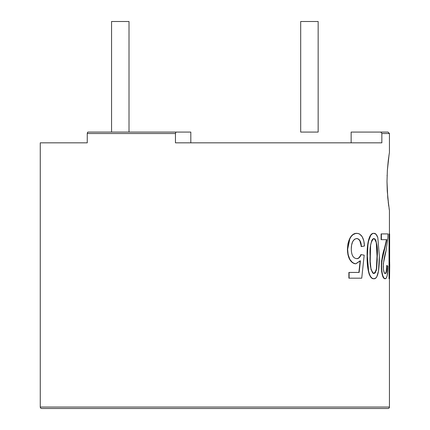 <?xml version="1.0" encoding="UTF-8"?>
<svg xmlns="http://www.w3.org/2000/svg" width="430" height="430" viewBox="0 0 430 430"><rect width="100%" height="100%" fill="white"/><g stroke="black" fill="none" stroke-linecap="round" stroke-linejoin="round"><path stroke-width="0.64" d="M318.152 132.069L318.152 21.5L300.694 21.5L300.694 132.069L318.152 132.069L318.152 21.5L300.694 21.5L300.694 132.069L318.152 132.069M129.016 132.069L129.016 21.5L111.558 21.5L111.558 132.069L111.558 21.5L129.016 21.5L129.016 132.069M388.817 156.445L389.44 152.44L389.44 133.526L381.851 133.526L381.851 142.835L175.456 142.835L175.456 133.526L87.258 133.526L87.258 142.835L40.27 142.835L40.27 407.043L389.44 407.043L389.44 278.753L389.44 407.043L40.27 407.043A1.457 1.457 0 0 0 41.721 408.5L387.984 408.5A1.457 1.457 0 0 0 389.44 407.043A1.457 1.457 0 0 1 387.984 408.5L41.721 408.5A1.457 1.457 0 0 1 40.27 407.043L389.44 407.043M389.435 210.614L389.44 233.915L389.44 210.635L387.758 197.709L387 181.535L387.36 170.366L389.085 154.666M388.741 206.099L387.263 191.092L387 181.535L387.36 170.366L388.225 160.954M389.053 278.753L389.053 233.915L389.344 233.915L389.344 278.753L389.053 278.753L389.053 233.915L389.344 233.915L389.344 278.753L389.053 278.753M381.351 268.943L381.625 260.784L386.473 239.66L384.613 247.981L384.898 247.981C383.119 252.657 382.007 258.79 381.555 266.374L381.281 266.374C381.749 258.693 382.861 252.56 384.613 247.981L384.898 247.981L381.899 260.784L381.555 266.374C381.942 274.421 383.157 278.549 385.21 278.753L383.689 278.049L382.48 275.571L381.587 271.438M386.64 267.18L386.667 265.53L386.952 265.53L386.667 265.53C386.651 270.825 386.081 273.507 384.952 273.577L385.656 273.114L386.226 271.486L386.64 267.18M381.104 239.66L381.104 233.915L381.383 233.915L381.104 233.915L381.104 239.66L381.383 239.66L381.104 239.66M372.837 233.436L373.901 233.339C368.875 233.087 367.08 246.17 367.381 256.027C367.091 265.826 368.843 278.93 373.901 278.753L372.031 278.296L370.483 276.807L369.193 274.254L368.316 270.938L367.344 263.622L367.129 256.027L367.354 248.438L368.295 241.106L370.483 235.269L372.837 233.436M354.632 233.646L356.792 233.339C354.014 233.313 351.697 235.124 349.837 238.784L347.628 249.292C347.945 257.957 350.676 262.794 355.82 263.805L360.41 260.817L359.131 272.432L349.112 272.432L348.891 278.178L348.891 272.432L348.891 278.178L361.738 278.178L364.183 255.183L361.109 254.608C360.125 257.317 358.674 258.661 356.755 258.634C353.202 258.29 351.385 255.06 351.299 248.948C351.353 242.654 353.18 239.177 356.771 238.51C359.577 238.876 361.125 241.558 361.426 246.562L359.824 240.778L358.34 239.026L356.535 238.51C359.399 238.892 360.947 241.574 361.178 246.562L364.484 245.987C363.973 237.93 361.41 233.716 356.792 233.339L356.556 233.339C353.788 233.297 351.471 235.113 349.612 238.784L351.036 236.414L352.772 234.64M349.069 239.988L349.837 238.784L347.408 249.292L347.935 243.74L349.069 239.988M347.929 254.684L347.408 249.292C347.714 257.962 350.439 262.805 355.583 263.805L353.917 263.531M352.369 262.698L349.654 259.392M360.168 260.817L358.889 272.432L360.168 260.817L355.712 263.8M360.496 255.522L360.867 254.608C359.899 257.554 358.448 258.892 356.518 258.634L357.825 258.419L359.034 257.661L360.496 255.522M88.021 132.069L176.214 132.069L88.021 132.069L87.489 132.488L87.258 133.526L87.731 132.177L87.258 133.526L175.456 133.526L175.456 142.835L381.851 142.835L381.851 133.526L381.394 132.488L380.33 132.069L351.143 132.069L351.143 142.835L351.143 132.069L387.984 132.069L380.33 132.069L381.394 132.488L381.851 133.526L389.44 133.526L389.44 152.44M176.214 132.069L190.812 132.069L176.214 132.069L175.687 132.483L175.456 133.526L175.929 132.177M387.984 408.5L41.721 408.5M389.349 210.071L389.085 208.416M388.225 202.111L388.688 205.723M387.113 175.295L387.091 175.865M388.693 157.348L388.225 160.971M40.27 407.043L40.27 142.835L87.258 142.835L87.258 133.526M389.639 268.653L389.634 233.915L389.344 233.915L389.634 233.915L389.634 268.852L389.677 262.241L389.381 262.241L389.677 262.241L389.698 266.837M389.553 278.753L389.731 264.482M384.925 278.753C382.877 278.575 381.663 274.453 381.281 266.374L381.555 266.374L381.867 271.438L382.759 275.571L383.974 278.049L385.21 278.753C386.946 278.624 387.838 274.404 387.881 266.106L386.952 265.53C386.935 270.723 386.36 273.405 385.237 273.577C384.076 273.416 383.399 270.997 383.205 266.32C383.727 260.075 384.683 254.861 386.07 250.685L387.876 237.903L387.962 233.915L381.383 233.915L381.383 239.66L386.758 239.66L381.383 239.66L381.383 233.915L387.962 233.915L387.876 237.903L386.07 250.685L383.313 263.821L383.377 269.287L384.183 272.55L385.237 273.577L385.941 273.114L386.511 271.486L386.952 265.53L387.881 266.106L387.188 275.571L386.328 278.06L384.925 278.753M386.758 239.66L384.898 247.981L386.758 239.66M373.638 278.753C368.585 278.968 366.817 265.568 367.129 256.027L367.129 256.027C366.812 246.315 368.607 233.028 373.638 233.339L372.294 233.775L370.746 235.269L368.548 241.106L367.956 244.702L367.381 256.027L368.575 270.938C369.649 275.974 371.429 278.575 373.901 278.753C378.679 279.237 379.437 265.67 379.341 256.027L377.809 237.661C376.868 234.694 375.562 233.253 373.901 233.339L376.116 234.345L377.809 237.661L379.341 256.027L378.507 270.964L376.782 276.807L375.433 278.307L373.638 278.753M370.208 261.521L370.59 245.197L371.778 240.51L372.772 239.026L373.901 238.51L374.992 239.021L375.89 240.51L376.911 245.197L377.26 259.763L376.642 268.863L375.299 272.792L373.928 273.577L372.794 273.098L371.042 269.476L370.208 261.521M370.117 256.043C369.542 247.078 370.805 241.235 373.901 238.51C376.75 241.219 377.884 247.062 377.298 256.043L376.315 270.508L373.928 273.577C370.816 270.889 369.547 265.041 370.117 256.043M373.799 273.566L376.315 270.508L377.024 256.043L377.298 256.043L377.024 256.043C376.943 249.088 377.169 239.268 373.638 238.51L374.723 239.021L376.277 242.644L377.024 256.043L376.374 268.863L375.03 272.792L373.659 273.577M361.738 278.178L349.112 278.178L349.112 272.432L359.131 272.432L360.41 260.817L355.82 263.805L354.191 263.542L352.6 262.698L349.886 259.408L348.155 254.684L347.628 249.292L349.837 238.784L351.262 236.414L352.976 234.662L355.83 233.409L358.298 233.522L359.738 234.119L362.2 236.747L363.818 240.945L364.484 245.987L361.426 246.562C361.125 241.558 359.577 238.876 356.771 238.51L354.513 239.247L352.67 241.628L351.6 245.095L351.299 248.948C351.385 255.06 353.202 258.29 356.755 258.634C358.674 258.661 360.125 257.317 361.109 254.608L364.183 255.183L361.738 278.178M190.812 132.069L190.812 142.835L190.812 132.069M389.44 133.526L387.984 132.069"/></g></svg>
